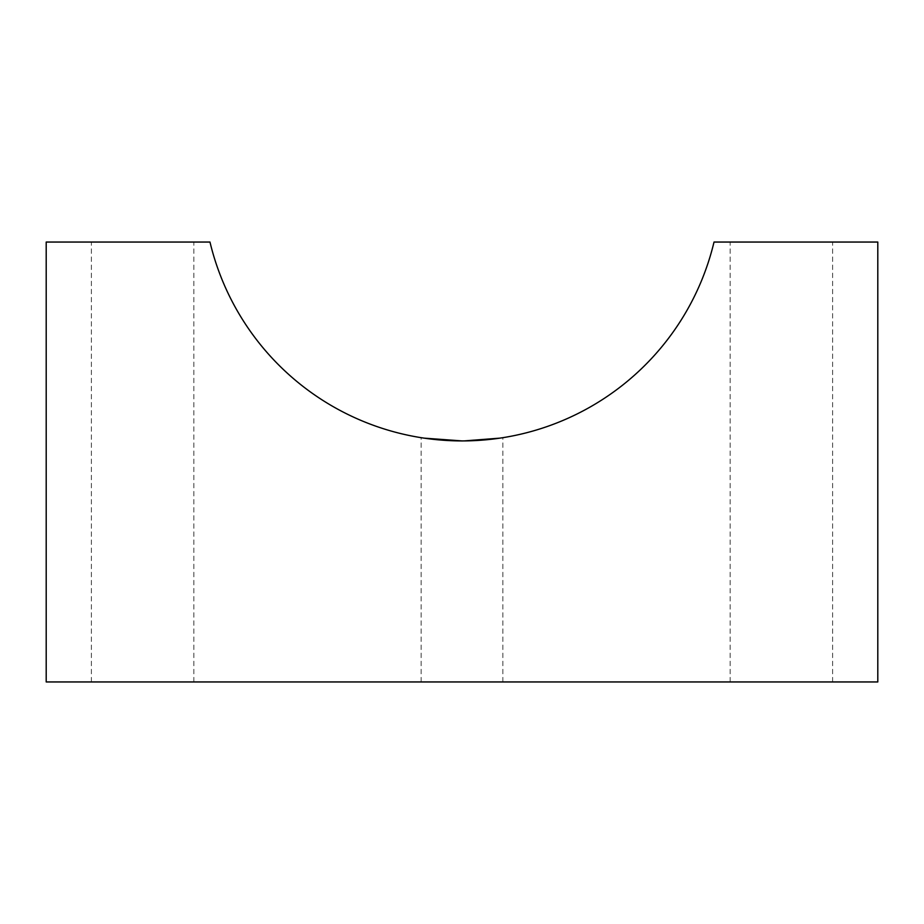<?xml version="1.0" encoding="UTF-8"?>
<svg xmlns="http://www.w3.org/2000/svg" width="924" height="924" viewBox="0 0 924 924"><rect width="100%" height="100%" fill="white"/><g stroke="black" fill="none" stroke-linecap="round" stroke-linejoin="round"><path stroke-width="0.69" stroke-dasharray="4.62 3.46" d="M142.619 242.053L91.395 242.053L142.619 242.053M142.619 681.947L193.844 681.947L142.619 681.947M781.381 242.053L730.156 242.053L781.381 242.053M781.381 681.947L832.605 681.947L781.381 681.947M424.266 438.149L421.148 437.664L424.266 438.149M459.713 440.898L464.287 440.898M499.734 438.149L462 440.91M462 681.947L502.852 681.947L462 681.947M209.979 242.053A259.124 259.124 0 0 0 714.021 242.053L877.8 242.053L877.8 681.947L46.2 681.947L46.2 242.053L209.979 242.053M193.844 681.947L193.844 242.053M91.395 681.947L91.395 242.053M832.605 681.947L832.605 242.053M730.156 681.947L730.156 242.053M502.852 681.947L502.852 437.664M421.148 681.947L421.148 437.664"/><path stroke-width="1.39" d="M462 440.91L424.266 438.149L459.713 440.898M464.287 440.898L499.734 438.149M714.021 242.053A259.124 259.124 0 0 1 209.979 242.053L46.2 242.053L46.2 681.947L877.8 681.947L877.8 242.053L714.021 242.053"/></g></svg>
